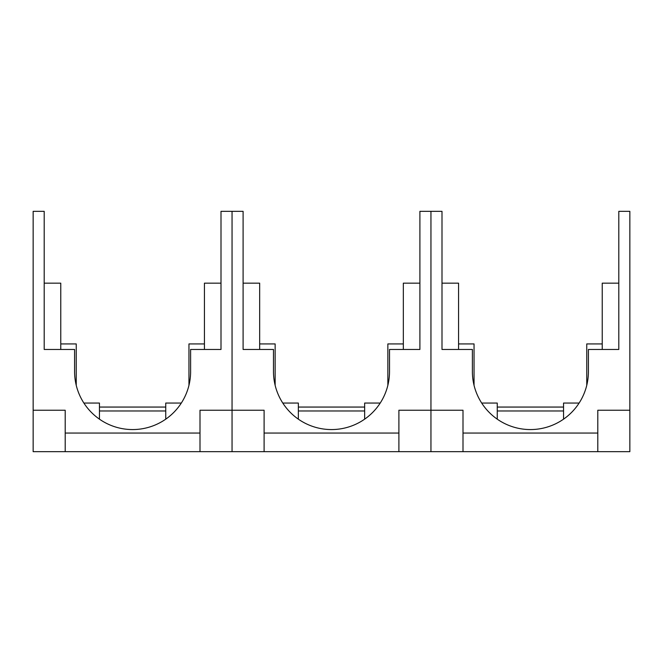 <?xml version="1.0" encoding="UTF-8"?>
<svg xmlns="http://www.w3.org/2000/svg" width="663" height="663" viewBox="0 0 663 663"><rect width="100%" height="100%" fill="white"/><g stroke="black" fill="none" stroke-linecap="round" stroke-linejoin="round"><path stroke-width="0.99" d="M65.198 451.669L33.15 451.669L33.15 211.331L44.197 211.331L44.197 349.459L74.588 349.459L74.588 371.553A58.012 58.012 0 0 0 132.6 429.566A58.012 58.012 0 0 0 190.612 371.553L190.612 349.459L221.003 349.459L221.003 211.331L243.097 211.331L243.097 349.459L273.488 349.459L273.488 371.553A58.012 58.012 0 0 0 331.5 429.566A58.012 58.012 0 0 0 389.512 371.553L389.512 349.459L419.903 349.459L419.903 211.331L441.997 211.331L441.997 349.459L472.387 349.459L472.387 371.553A58.012 58.012 0 0 0 530.4 429.566A58.012 58.012 0 0 0 588.413 371.553L588.413 349.459L618.803 349.459L618.803 211.331L629.85 211.331L629.85 451.669L65.198 451.669L65.198 433.055L200.002 433.055L200.002 410.231L232.05 410.231L232.05 211.331L232.05 451.669L232.05 410.231L264.098 410.231L264.098 433.055L398.902 433.055L398.902 410.231L430.95 410.231L430.95 211.331L430.95 451.669L430.95 410.231L462.998 410.231L462.998 433.055L597.802 433.055L597.802 410.231L629.85 410.231M181.322 403.046L165.75 403.046L165.75 419.165M204.428 343.931L188.955 343.931L188.955 385.327M99.45 419.165L99.45 410.969L165.75 410.969M99.45 410.969L99.45 403.046L83.878 403.046M165.75 407.057L99.45 407.057M76.245 385.327L76.245 343.931L60.772 343.931M44.197 349.459L44.197 283.159L60.772 283.159L60.772 349.459M33.15 410.231L65.198 410.231L65.198 433.055M200.002 433.055L200.002 451.669M204.428 349.459L204.428 283.159L221.003 283.159L221.003 349.459M380.222 403.046L364.65 403.046L364.65 419.165M403.328 343.931L387.855 343.931L387.855 385.327M298.35 419.165L298.35 410.969L364.65 410.969M298.35 410.969L298.35 403.046L282.778 403.046M364.65 407.057L298.35 407.057M275.145 385.327L275.145 343.931L259.672 343.931M243.097 349.459L243.097 283.159L259.672 283.159L259.672 349.459M398.902 433.055L398.902 451.669M264.098 451.669L264.098 433.055M403.328 349.459L403.328 283.159L419.903 283.159L419.903 349.459M579.122 403.046L563.55 403.046L563.55 419.165M602.228 343.931L586.755 343.931L586.755 385.327M497.25 419.165L497.25 410.969L563.55 410.969M497.25 410.969L497.25 403.046L481.678 403.046M563.55 407.057L497.25 407.057M474.045 385.327L474.045 343.931L458.572 343.931M441.997 349.459L441.997 283.159L458.572 283.159L458.572 349.459M597.802 433.055L597.802 451.669M462.998 451.669L462.998 433.055M602.228 349.459L602.228 283.159L618.803 283.159L618.803 349.459"/></g></svg>
